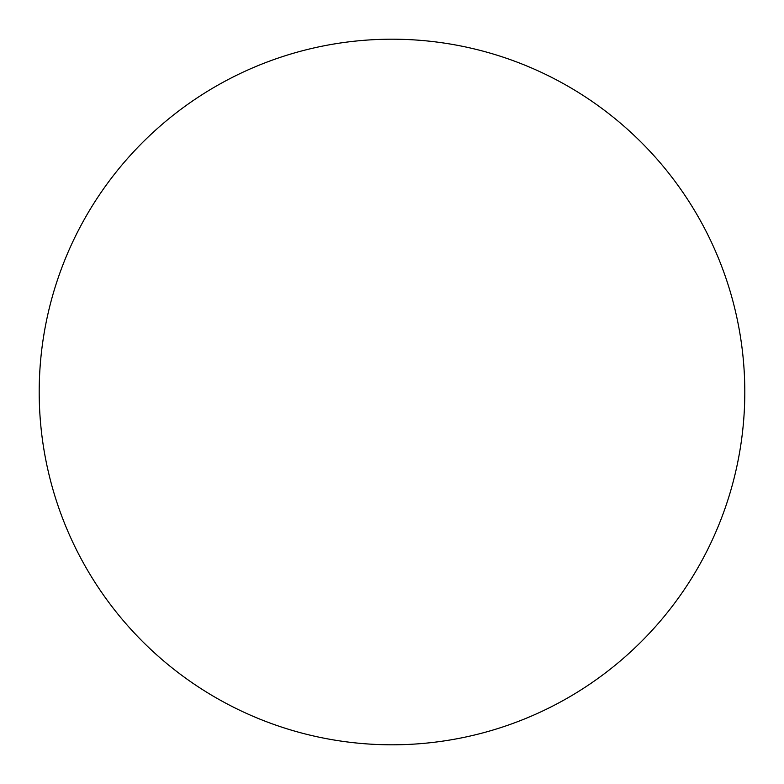 <?xml version="1.0" encoding="UTF-8"?>
<svg xmlns="http://www.w3.org/2000/svg" width="784" height="784" viewBox="0 0 784 784"><rect width="100%" height="100%" fill="white"/><g stroke="black" fill="none" stroke-linecap="round" stroke-linejoin="round"><path stroke-width="1.18" d="M392 39.2A352.8 352.8 0 0 1 744.8 392A352.8 352.8 0 0 1 392 744.8A352.8 352.8 0 0 1 39.2 392A352.8 352.8 0 0 1 392 39.2M39.2 392A352.8 352.8 0 0 0 392 744.8A352.8 352.8 0 0 0 744.8 392A352.8 352.8 0 0 0 392 39.2A352.8 352.8 0 0 0 39.2 392"/></g></svg>
